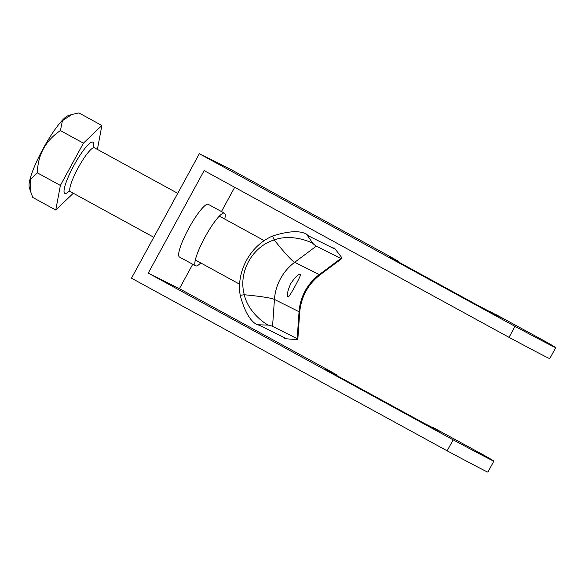 <?xml version="1.0" encoding="UTF-8"?>
<svg xmlns="http://www.w3.org/2000/svg" width="585" height="585" viewBox="0 0 585 585"><rect width="100%" height="100%" fill="white"/><g stroke="black" fill="none" stroke-linecap="round" stroke-linejoin="round"><path stroke-width="0.88" d="M555.75 347.622L549.761 358.605A183.463 1.25 -151.4 0 1 509.023 337.34L204.143 170.601L148.254 273.107L453.141 439.84L447.152 450.823L131.486 278.189L199.346 153.723L230.512 169.284L390.612 256.837L398.838 261.539L389.785 257.203L475.642 304.185L497.937 315.995L489.199 311.11L502.924 318.489L495.151 314.108L546.178 341.918A183.463 1.25 -151.4 0 1 555.75 347.622A183.463 1.25 -151.4 0 1 515.012 326.357L199.346 153.723M234.687 187.302L221.466 211.551M192.728 264.266L179.427 288.668L328.741 370.327L336.96 375.022L325.406 369.267L334.313 374.217L422.823 422.582L441.053 431.971L433.28 427.591L484.307 455.408A183.463 1.25 28.6 0 1 493.879 461.112A183.463 1.25 28.6 0 1 453.141 439.84M509.023 337.34L515.012 326.357M447.152 450.823A183.463 1.25 28.6 0 0 487.89 472.095L493.879 461.112M148.254 273.107L179.427 288.668M224.742 219.046A30.025 5.572 118.7 0 0 224.443 213.181L208.267 204.333A30.025 5.572 118.7 0 0 208.231 204.311A30.025 5.572 118.7 0 0 188.926 228.091A30.025 5.572 118.7 0 0 179.456 257.012L195.631 265.861A30.025 5.572 118.7 0 0 200.735 262.943M224.443 213.181A30.025 5.572 118.7 0 0 224.406 213.159A30.025 5.572 118.7 0 0 205.101 236.94A30.025 5.572 118.7 0 0 195.631 265.861M30.171 190.425L29.25 187.068A41.476 7.693 -61.3 0 1 43.319 148.341A41.476 7.693 -61.3 0 1 68.335 115.603L71.933 114.477L62.434 120.664L60.416 130.587C45.484 140.722 37.798 154.813 37.367 172.86L30.34 179.493L30.171 190.425L32.775 197.452L55.78 210.03L60.379 185.438L83.421 143.164L101.87 125.49L97.402 149.409M101.87 125.49L78.865 112.905L71.933 114.477M73.293 193.255L55.78 210.03M37.367 172.86L60.379 185.438M60.416 130.587L83.421 143.164M268.215 325.099C261.502 321.545 247.777 310.342 244.289 294.745C238.088 272.325 252.018 246.826 274.189 239.916L272.537 236.033C250.285 245.627 236.208 271.33 240.208 295.315L244.289 294.745A45.864 3.313 -176 0 1 274.438 299.425L272.559 326.357A45.864 3.313 -176 0 0 268.215 325.099L257.1 324.741C250.139 321.077 244.508 311.264 240.208 295.315M290.686 283.725C287.542 290.913 286.679 295.315 288.098 296.939C288.866 298.277 301.97 274.146 300.5 274.263C298.357 273.963 295.089 277.122 290.686 283.725M272.559 326.357L297.187 338.656A45.864 3.313 4 0 1 297.823 339.271A45.864 3.313 4 0 1 297.399 339.673L285.041 338.693L284.244 337.633M332.463 247.857L334.445 248.069A33.36 2.823 53.2 0 1 334.327 248.552A33.36 2.823 53.2 0 1 333.677 248.464L309.048 236.164A33.36 2.823 -126.8 0 1 306.503 234.117C299.63 230.38 288.303 231.024 272.537 236.033M306.503 234.117L312.799 243.338C305.86 239.726 289.304 234.424 274.189 239.916A45.864 3.883 -126.8 0 0 294.686 262.292L319.315 274.592A45.864 3.883 53.2 0 0 320.207 274.716L341.815 258.57A45.864 3.883 53.2 0 0 341.984 257.912L334.445 248.069M316.288 246.153L340.916 258.446L319.315 274.592A50.039 49.169 116.5 0 0 299.067 311.725L274.438 299.425A50.039 49.169 116.5 0 1 294.686 262.292L316.288 246.153A45.864 3.883 -126.8 0 1 312.799 243.338M340.916 258.446A45.864 3.883 53.2 0 0 341.815 258.57M285.041 338.693A33.36 2.413 4 0 0 285.348 338.401A33.36 2.413 4 0 0 284.88 337.954L260.252 325.655A33.36 2.413 -176 0 0 257.1 324.741M336.653 375.497L336.923 375.007M398.531 262.007L398.794 261.517M177.745 193.342L94.426 147.778A25.016 4.643 118.7 0 0 78.346 167.5A25.016 4.643 118.7 0 0 70.419 191.675A25.016 4.643 118.7 0 0 70.449 191.69M69.008 191.295A29.184 5.419 -61.3 0 1 64.855 193.386A29.184 5.419 -61.3 0 1 77.768 158.776A29.184 5.419 -61.3 0 1 93.344 146.798M297.187 338.656L299.067 311.725A45.864 3.313 4 0 1 299.703 312.339L297.823 339.271M336.697 375.519L336.96 375.022M398.568 262.029L398.838 261.539M264.259 240.662L219.338 216.092M239.682 284.244L195.332 259.989M153.789 237.276L70.419 191.675L68.24 191.412M94.426 147.778L93.03 146.089M299.703 312.339C301.114 296.807 307.944 284.266 320.207 274.716"/></g></svg>
